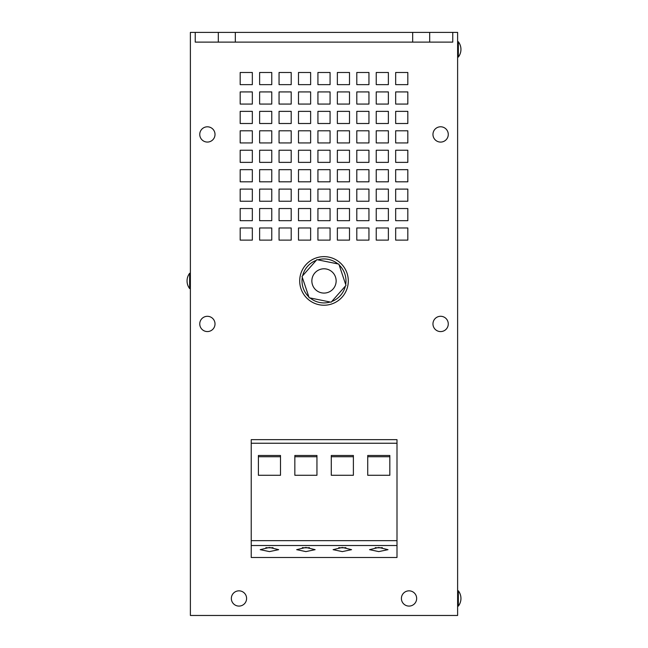 <?xml version="1.0" encoding="UTF-8"?>
<svg xmlns="http://www.w3.org/2000/svg" width="648" height="648" viewBox="0 0 648 648"><rect width="100%" height="100%" fill="white"/><g stroke="black" fill="none" stroke-linecap="round" stroke-linejoin="round"><path stroke-width="0.97" d="M378.772 551.602L388.006 549.666L378.772 547.455L369.546 549.666L378.772 551.602M375.216 547.633A9.234 2.39 180 0 0 378.772 547.819A9.234 2.39 180 0 0 382.328 547.633M305.888 551.602L315.122 549.666L305.888 547.455L296.663 549.666L305.888 551.602M302.333 547.633A9.234 2.39 180 0 0 305.888 547.819A9.234 2.39 180 0 0 309.444 547.633M342.33 551.602L351.564 549.666L342.33 547.455L333.104 549.666L342.33 551.602M338.774 547.633A9.234 2.39 180 0 0 342.33 547.819A9.234 2.39 180 0 0 345.886 547.633M269.447 551.602L278.681 549.666L269.447 547.455L260.221 549.666L269.447 551.602M265.891 547.633A9.234 2.39 180 0 0 269.447 547.819A9.234 2.39 180 0 0 273.002 547.633M458.347 590.814L457.618 590.814L457.618 606.115L458.347 606.115A12.555 12.555 0 0 0 458.347 590.814L458.347 606.115A12.555 12.555 0 0 0 460.955 598.469M458.347 41.755L457.618 41.755L457.618 57.056L458.347 57.056A12.555 12.555 0 0 0 458.347 41.755L458.347 57.056M440.616 331.59A7.654 7.654 0 0 0 448.27 323.935A7.654 7.654 0 0 0 440.616 316.281A7.654 7.654 0 0 0 432.961 323.935A7.654 7.654 0 0 0 440.616 331.59M440.616 142.09A7.654 7.654 0 0 0 448.27 134.436A7.654 7.654 0 0 0 440.616 126.781A7.654 7.654 0 0 0 432.961 134.436A7.654 7.654 0 0 0 440.616 142.09M331.962 290.11A12.15 12.15 0 0 1 314.831 288.903A12.15 12.15 0 0 1 316.038 271.763A12.15 12.15 0 0 1 333.169 272.97A12.15 12.15 0 0 1 331.962 290.11M339.163 265.016A21.983 21.983 0 0 1 345.692 284.504M308.837 296.857A21.983 21.983 0 0 1 302.308 277.36M302.632 275.764A21.983 21.983 0 0 1 316.248 260.358M317.795 259.84A21.983 21.983 0 0 1 337.94 263.93M347.036 273.213A24.292 24.292 0 0 0 316.281 257.896A24.292 24.292 0 0 0 300.964 288.652A24.292 24.292 0 0 0 331.719 303.969A24.292 24.292 0 0 0 347.036 273.213M189.653 273.861L189.653 273.278A12.555 12.555 0 0 0 189.653 288.587L189.653 273.861M207.384 316.305A7.63 7.63 0 0 0 199.754 323.935A7.63 7.63 0 0 0 207.384 331.565A7.63 7.63 0 0 0 215.014 323.935A7.63 7.63 0 0 0 207.384 316.305A7.63 7.63 0 0 0 199.754 323.935A7.63 7.63 0 0 0 207.384 331.565A7.63 7.63 0 0 0 215.014 323.935A7.63 7.63 0 0 0 207.384 316.305M409.034 590.838A7.63 7.63 0 0 0 401.404 598.469A7.63 7.63 0 0 0 409.034 606.091A7.63 7.63 0 0 0 416.656 598.469A7.63 7.63 0 0 0 409.034 590.838A7.63 7.63 0 0 0 401.404 598.469A7.63 7.63 0 0 0 409.034 606.091A7.63 7.63 0 0 0 416.656 598.469A7.63 7.63 0 0 0 409.034 590.838M238.966 590.838A7.63 7.63 0 0 0 231.344 598.469A7.63 7.63 0 0 0 238.966 606.091A7.63 7.63 0 0 0 246.596 598.469A7.63 7.63 0 0 0 238.966 590.838A7.63 7.63 0 0 0 231.344 598.469A7.63 7.63 0 0 0 238.966 606.091A7.63 7.63 0 0 0 246.596 598.469A7.63 7.63 0 0 0 238.966 590.838M207.384 126.806A7.63 7.63 0 0 0 199.754 134.436A7.63 7.63 0 0 0 207.384 142.066A7.63 7.63 0 0 0 215.014 134.436A7.63 7.63 0 0 0 207.384 126.806A7.63 7.63 0 0 0 199.754 134.436A7.63 7.63 0 0 0 207.384 142.066A7.63 7.63 0 0 0 215.014 134.436A7.63 7.63 0 0 0 207.384 126.806M452.758 32.4L429.681 32.4L429.681 42.12L452.758 42.12L452.758 32.4L457.618 32.4L457.618 615.47L190.382 615.47L190.382 32.4L235.321 32.4L235.321 42.12L195.242 42.12L195.242 32.4M395.669 72.487L407.819 72.487L407.819 84.637L395.669 84.637L395.669 72.487M279.053 91.919L291.203 91.919L291.203 104.069L279.053 104.069L279.053 91.919M279.053 111.359L291.203 111.359L291.203 123.509L279.053 123.509L279.053 111.359M279.053 130.791L291.203 130.791L291.203 142.941L279.053 142.941L279.053 130.791M279.053 227.975L291.203 227.975L291.203 240.116L279.053 240.116L279.053 227.975M259.621 72.487L271.763 72.487L271.763 84.637L259.621 84.637L259.621 72.487M259.621 91.919L271.763 91.919L271.763 104.069L259.621 104.069L259.621 91.919M259.621 111.359L271.763 111.359L271.763 123.509L259.621 123.509L259.621 111.359M279.053 208.535L291.203 208.535L291.203 220.685L279.053 220.685L279.053 208.535M298.493 169.663L310.635 169.663L310.635 181.813L298.493 181.813L298.493 169.663M356.797 72.487L368.947 72.487L368.947 84.637L356.797 84.637L356.797 72.487M356.797 91.919L368.947 91.919L368.947 104.069L356.797 104.069L356.797 91.919M356.797 111.359L368.947 111.359L368.947 123.509L356.797 123.509L356.797 111.359M279.053 72.487L291.203 72.487L291.203 84.637L279.053 84.637L279.053 72.487M298.493 227.975L310.635 227.975L310.635 240.116L298.493 240.116L298.493 227.975M298.493 208.535L310.635 208.535L310.635 220.685L298.493 220.685L298.493 208.535M298.493 189.103L310.635 189.103L310.635 201.245L298.493 201.245L298.493 189.103M298.493 150.231L310.635 150.231L310.635 162.373L298.493 162.373L298.493 150.231M337.365 208.535L349.507 208.535L349.507 220.685L337.365 220.685L337.365 208.535M337.365 227.975L349.507 227.975L349.507 240.116L337.365 240.116L337.365 227.975M317.925 72.487L330.075 72.487L330.075 84.637L317.925 84.637L317.925 72.487M317.925 189.103L330.075 189.103L330.075 201.245L317.925 201.245L317.925 189.103M298.493 91.919L310.635 91.919L310.635 104.069L298.493 104.069L298.493 91.919M298.493 111.359L310.635 111.359L310.635 123.509L298.493 123.509L298.493 111.359M298.493 130.791L310.635 130.791L310.635 142.941L298.493 142.941L298.493 130.791M317.925 169.663L330.075 169.663L330.075 181.813L317.925 181.813L317.925 169.663M279.053 150.231L291.203 150.231L291.203 162.373L279.053 162.373L279.053 150.231M279.053 169.663L291.203 169.663L291.203 181.813L279.053 181.813L279.053 169.663M279.053 189.103L291.203 189.103L291.203 201.245L279.053 201.245L279.053 189.103M317.925 150.231L330.075 150.231L330.075 162.373L317.925 162.373L317.925 150.231M317.925 130.791L330.075 130.791L330.075 142.941L317.925 142.941L317.925 130.791M317.925 111.359L330.075 111.359L330.075 123.509L317.925 123.509L317.925 111.359M317.925 91.919L330.075 91.919L330.075 104.069L317.925 104.069L317.925 91.919M395.669 111.359L407.819 111.359L407.819 123.509L395.669 123.509L395.669 111.359M376.237 91.919L388.379 91.919L388.379 104.069L376.237 104.069L376.237 91.919M376.237 111.359L388.379 111.359L388.379 123.509L376.237 123.509L376.237 111.359M376.237 130.791L388.379 130.791L388.379 142.941L376.237 142.941L376.237 130.791M376.237 72.487L388.379 72.487L388.379 84.637L376.237 84.637L376.237 72.487M395.669 169.663L407.819 169.663L407.819 181.813L395.669 181.813L395.669 169.663M395.669 150.231L407.819 150.231L407.819 162.373L395.669 162.373L395.669 150.231M395.669 130.791L407.819 130.791L407.819 142.941L395.669 142.941L395.669 130.791M376.237 227.975L388.379 227.975L388.379 240.116L376.237 240.116L376.237 227.975M259.621 130.791L271.763 130.791L271.763 142.941L259.621 142.941L259.621 130.791M259.621 150.231L271.763 150.231L271.763 162.373L259.621 162.373L259.621 150.231M395.669 91.919L407.819 91.919L407.819 104.069L395.669 104.069L395.669 91.919M376.237 208.535L388.379 208.535L388.379 220.685L376.237 220.685L376.237 208.535M376.237 189.103L388.379 189.103L388.379 201.245L376.237 201.245L376.237 189.103M376.237 169.663L388.379 169.663L388.379 181.813L376.237 181.813L376.237 169.663M376.237 150.231L388.379 150.231L388.379 162.373L376.237 162.373L376.237 150.231M337.365 150.231L349.507 150.231L349.507 162.373L337.365 162.373L337.365 150.231M337.365 169.663L349.507 169.663L349.507 181.813L337.365 181.813L337.365 169.663M337.365 189.103L349.507 189.103L349.507 201.245L337.365 201.245L337.365 189.103M356.797 208.535L368.947 208.535L368.947 220.685L356.797 220.685L356.797 208.535M356.797 189.103L368.947 189.103L368.947 201.245L356.797 201.245L356.797 189.103M356.797 169.663L368.947 169.663L368.947 181.813L356.797 181.813L356.797 169.663M356.797 150.231L368.947 150.231L368.947 162.373L356.797 162.373L356.797 150.231M356.797 130.791L368.947 130.791L368.947 142.941L356.797 142.941L356.797 130.791M395.669 227.975L407.819 227.975L407.819 240.116L395.669 240.116L395.669 227.975M395.669 208.535L407.819 208.535L407.819 220.685L395.669 220.685L395.669 208.535M395.669 189.103L407.819 189.103L407.819 201.245L395.669 201.245L395.669 189.103M337.365 111.359L349.507 111.359L349.507 123.509L337.365 123.509L337.365 111.359M337.365 91.919L349.507 91.919L349.507 104.069L337.365 104.069L337.365 91.919M337.365 72.487L349.507 72.487L349.507 84.637L337.365 84.637L337.365 72.487M356.797 227.975L368.947 227.975L368.947 240.116L356.797 240.116L356.797 227.975M337.365 130.791L349.507 130.791L349.507 142.941L337.365 142.941L337.365 130.791M317.925 208.535L330.075 208.535L330.075 220.685L317.925 220.685L317.925 208.535M317.925 227.975L330.075 227.975L330.075 240.116L317.925 240.116L317.925 227.975M298.493 72.487L310.635 72.487L310.635 84.637L298.493 84.637L298.493 72.487M259.621 169.663L271.763 169.663L271.763 181.813L259.621 181.813L259.621 169.663M240.181 227.975L252.331 227.975L252.331 240.116L240.181 240.116L240.181 227.975M240.181 208.535L252.331 208.535L252.331 220.685L240.181 220.685L240.181 208.535M240.181 189.103L252.331 189.103L252.331 201.245L240.181 201.245L240.181 189.103M240.181 169.663L252.331 169.663L252.331 181.813L240.181 181.813L240.181 169.663M240.181 150.231L252.331 150.231L252.331 162.373L240.181 162.373L240.181 150.231M240.181 130.791L252.331 130.791L252.331 142.941L240.181 142.941L240.181 130.791M240.181 111.359L252.331 111.359L252.331 123.509L240.181 123.509L240.181 111.359M240.181 91.919L252.331 91.919L252.331 104.069L240.181 104.069L240.181 91.919M240.181 72.487L252.331 72.487L252.331 84.637L240.181 84.637L240.181 72.487M259.621 227.975L271.763 227.975L271.763 240.116L259.621 240.116L259.621 227.975M259.621 208.535L271.763 208.535L271.763 220.685L259.621 220.685L259.621 208.535M259.621 189.103L271.763 189.103L271.763 201.245L259.621 201.245L259.621 189.103M324.113 439.66L396.997 439.66L360.555 439.66L396.997 439.66L396.997 557.491L251.23 557.491L251.23 439.66L324.113 439.66L287.671 439.66M367.732 615.47L282.698 615.47M429.681 42.12L412.679 42.12L412.679 32.4L235.321 32.4M412.679 42.12L235.321 42.12M429.681 32.4L412.679 32.4M218.319 42.12L218.319 32.4M316.872 259.654L302.009 276.469L309.137 297.748L331.128 302.211L345.992 285.395L338.864 264.117L316.872 259.654M345.368 286.108A21.983 21.983 0 0 1 331.752 301.506M330.205 302.025A21.983 21.983 0 0 1 310.06 297.934M389.829 475.276L389.829 455.487L367.724 455.487L367.724 475.276L389.829 475.276L389.829 456.743L367.724 456.743L367.724 475.276M316.945 475.276L316.945 455.487L294.84 455.487L294.84 475.276L316.945 475.276L316.945 456.743L294.84 456.743L294.84 475.276M353.387 475.276L353.387 455.487L331.282 455.487L331.282 475.276L353.387 475.276L353.387 456.743L331.282 456.743L331.282 475.276M280.503 475.276L280.503 455.487L258.398 455.487L258.398 475.276L280.503 475.276L280.503 456.743L258.398 456.743L258.398 475.276M396.997 545.519L251.23 545.519M396.997 540.651L251.23 540.651M396.997 443.24L251.23 443.24M190.382 273.278L189.653 273.278M190.382 288.587L189.653 288.587"/></g></svg>
